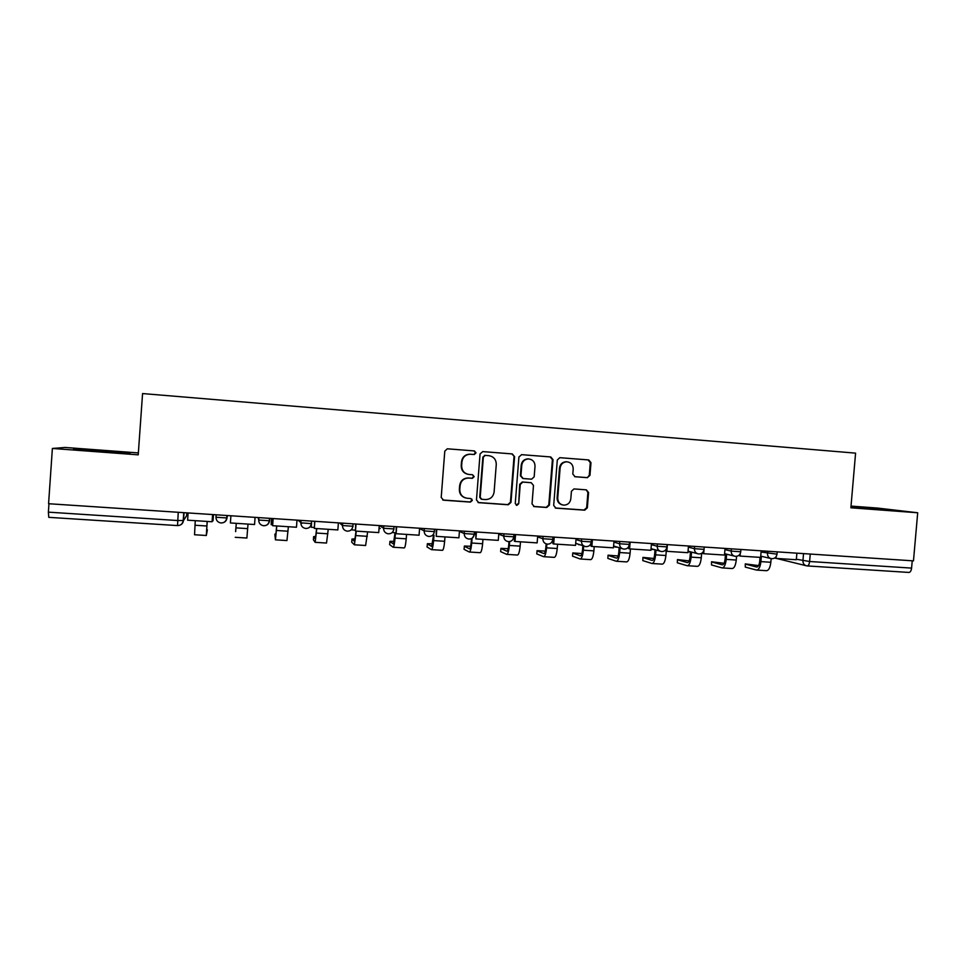 <?xml version="1.0" encoding="UTF-8"?>
<svg xmlns="http://www.w3.org/2000/svg" width="966" height="966" viewBox="0 0 966 966"><rect width="100%" height="100%" fill="white"/><g stroke="black" fill="none" stroke-linecap="round" stroke-linejoin="round"><path stroke-width="1.45" d="M476.033 452.861L474.403 450.929L447.306 448.804L444.783 451.182L441.208 497.442L443.551 500.183L470.418 502.091L472.314 500.424L470.696 498.516L467.23 498.263C462.376 497.418 459.888 494.495 459.792 489.496L460.094 485.656C460.903 480.875 463.692 478.339 468.462 478.037L472.35 478.315L474.173 476.661L472.555 474.741L469.09 474.475C464.223 473.618 461.748 470.671 461.639 465.66L461.941 461.82C462.714 457.172 465.407 454.636 470.031 454.225L474.27 454.527L476.033 452.861M468.051 474.33C463.535 473.231 461.253 470.321 461.205 465.6L461.507 461.76C462.267 457.123 464.96 454.6 469.573 454.177L473.799 454.479L475.562 452.825L473.944 450.905L447.415 448.804M442.742 499.99L469.971 501.958L471.855 500.291L470.804 498.528M465.383 497.913C461.35 496.56 459.333 493.711 459.357 489.388L459.659 485.548C460.468 480.79 463.257 478.255 468.003 477.953L471.891 478.23L473.714 476.576L472.483 474.729M587.328 477.675L589.96 475.344L590.987 462.654L588.753 459.949L559.785 457.679L557.31 460.021L553.687 505.447L555.933 508.14L584.732 510.181L587.34 507.838L588.572 492.539L586.35 489.847L573.985 488.929L571.425 491.271L570.809 498.891C570.109 502.9 567.766 504.989 563.806 505.146C559.833 504.494 557.817 502.091 557.732 497.937L560.123 468.051C560.763 464.187 562.985 462.11 566.764 461.784C570.942 462.303 573.092 464.718 573.2 469.053L572.802 474.028L575.048 476.733L587.328 477.675L589.284 475.26L590.298 462.605L588.077 459.901L559.857 457.679M913.474 560.872L48.578 503.721L52.381 448.453L138.223 454.841L142.57 393.56L855.586 453.139L850.877 507.79L917.7 512.765L913.474 560.872M514.576 456.664L512.282 453.923L482.771 451.593L480.054 453.96L476.467 499.953L478.774 502.682L508.297 504.771L510.966 502.405L514.576 456.664L511.751 453.887L482.662 451.593M521.604 454.66L550.753 456.954L553.011 459.683L549.388 505.133L546.744 507.488L534.295 506.607L532.024 503.902L533.486 485.427L531.215 482.71L522.835 482.082L520.251 484.449L518.718 503.721L516.858 505.375L515.252 503.479L518.923 457.003L521.604 454.66M138.367 452.921L65.06 447.463L52.381 448.453M917.7 512.765L877.514 508.068L851.022 506.087M912.23 560.787L911.59 568.105C911.204 570.942 910.262 572.379 908.789 572.427L807.395 565.931M184.047 512.668L183.492 520.529C182.912 523.789 180.932 525.468 177.527 525.576L48.783 517.341L48.385 512.149L177.659 520.529L183.492 520.529L186.607 515.747M48.964 503.745L48.385 512.149M130.193 452.933L73.476 449.335L99.087 451.569L130.193 452.933M850.925 507.222L890.821 510.157L850.998 506.377M128.104 453.308L77.159 449.661L77.208 448.985M478.037 502.513L507.766 504.626L510.434 502.272L514.033 456.616M485.258 455.384L483.362 457.039L480.199 497.393L481.817 499.301L485.548 499.567C490.402 499.374 493.252 496.85 494.109 491.984L496.27 464.465C496.174 459.478 493.711 456.556 488.893 455.674L484.642 455.336L483.362 457.039M481.249 499.168L479.728 497.273L482.879 456.99M484.775 455.348L488.398 455.626M521.495 454.648L550.753 456.954M533.594 506.45L546.152 507.343L548.785 505.001L552.407 459.623L550.149 456.906M531.095 482.686L522.28 481.986L519.696 484.34L518.718 503.721M516.279 505.23L518.174 503.588M535.019 466.24C534.886 461.869 532.701 459.43 528.462 458.922C524.647 459.248 522.413 461.35 521.773 465.214L520.928 475.815L523.21 478.544L531.614 479.172L534.174 476.818L535.019 466.24M528.716 458.922L527.895 458.874C524.091 459.2 521.857 461.289 521.217 465.153L521.773 465.214M522.811 478.472L520.384 475.731L521.217 465.153M574.649 476.673L586.664 477.578M566.945 461.796L566.124 461.736C562.357 462.05 560.147 464.127 559.495 467.979L560.123 468.051M562.502 504.94C558.928 503.998 557.128 501.632 557.116 497.816L559.495 467.979M555.245 507.983L584.068 510.024L586.676 507.693L587.908 492.418L586.193 489.834M207.207 521.447L206.567 532.169L207.376 529.839L206.652 529.585M207.376 529.839L206.326 535.49L207.147 521.447M213.015 520.855L213.462 514.612L213.075 520.638L212.206 520.807M212.665 514.564L212.085 521.761L187.609 520.179L188.129 512.934M212.085 521.761L212.605 514.552M206.313 535.49L194.54 534.753L195.265 520.674M119.675 452.873L84.911 450.337M878.396 509.48L850.937 507.09M850.961 506.86L882.803 509.722M235.668 531.578L236.272 523.343L235.595 531.638M255.072 517.365L254.553 524.526L230.391 522.956L230.91 515.772M235.245 537.313L246.885 538.038L248.008 524.103M276.047 533.957L274.851 534.138L275.443 539.837L276.783 525.975M276.674 525.963L275.684 536.553L274.851 534.138M271.531 518.452L271.168 524.647L271.627 518.452M296.997 520.131L296.465 527.243L272.617 525.697L273.149 518.561M273.052 518.549L272.617 525.697M272.593 524.743L271.168 524.647M275.467 539.837L286.95 540.562L288.375 526.724M315.93 536.42L313.636 536.613L313.407 539.74M316.594 528.559L315.387 539.064L313.636 536.613M311.306 523.97L311.257 527.255L311.523 523.596M338.39 522.872L337.858 529.936L314.312 528.402L314.844 521.314M314.638 521.302L314.312 528.402M314.167 527.448L311.257 527.255M313.407 539.789L315.158 542.324L316.8 528.571M315.206 542.337L326.52 543.049L328.247 529.308M355.331 538.883L351.974 539.052L351.733 542.143M356.019 531.119L354.619 541.552L351.974 539.052M379.264 525.564L378.72 532.592L355.476 531.083L356.007 524.031M355.693 524.007L355.476 531.083M355.234 530.129L351.177 529.863M351.733 542.216L354.389 544.8L356.321 531.143M354.462 544.8L365.619 545.5L367.635 531.868M394.249 541.346L390.035 541.322L389.624 544.51M395.034 532.713L393.379 544.003L389.853 541.467M419.606 528.233L419.075 535.212L396.12 533.727L396.652 526.724M396.241 526.687L396.12 533.727M389.612 544.607L393.15 547.227C393.887 546.973 394.514 543.93 395.022 538.098L395.432 532.737L392.184 532.532M393.247 547.239L404.247 547.927C405.032 547.674 405.684 544.643 406.203 538.823L406.541 534.403M432.696 543.798L427.443 543.701L427.057 546.853M433.517 535.224L431.669 546.43L427.286 543.858M459.454 530.865L458.922 537.808L436.246 536.335L436.789 529.368M436.27 529.332L436.246 536.335M427.044 546.973L431.44 549.642C432.345 549.4 433.058 546.382 433.601 540.574L434.012 535.249L432.671 535.164M431.573 549.642L442.404 550.33C443.358 550.089 444.094 547.07 444.638 541.286L444.976 536.903M470.684 546.249L464.417 546.044L464.066 549.171M471.468 538.581L471.142 542.759C470.78 546.647 470.225 548.676 469.512 548.833L464.296 546.213M471.867 500.05L471.927 499.168M498.818 533.474L498.275 540.356L475.876 538.907L476.419 531.988M475.803 531.952L475.876 538.907M464.054 549.316L469.283 552.021C470.345 551.779 471.154 548.785 471.71 543.025L472.084 538.231M469.44 552.021L480.126 552.697C481.225 552.467 482.058 549.485 482.614 543.725L482.964 539.366M508.213 548.688L500.956 548.362L500.642 551.465M508.997 541.636L508.72 545.186C508.333 549.038 507.73 551.043 506.909 551.2L500.871 548.543M537.688 536.033L537.132 542.892L515.023 541.455L515.566 534.572M514.854 534.524L514.335 541.177L515.023 541.455M500.63 551.622L506.679 554.363C507.899 554.146 508.792 551.175 509.36 545.452L509.674 541.576M506.848 554.375L517.39 555.039C518.645 554.822 519.563 551.864 520.143 546.14L520.493 541.805M545.295 551.115L537.072 550.656L536.794 553.735M546.14 543.882L545.838 547.565C545.44 551.405 544.788 553.397 543.858 553.542L537.024 550.849M576.074 538.569L575.531 545.379L553.687 543.967L554.23 537.132M553.433 537.084L552.902 543.689L553.687 543.967M536.782 553.916L543.641 556.682C545.005 556.476 545.983 553.53 546.575 547.843L546.877 544.075M543.834 556.694L554.218 557.358C555.631 557.153 556.633 554.206 557.225 548.531L557.575 544.22M581.93 553.542L572.778 552.926L572.524 556.175L572.753 553.12L580.578 555.848M582.872 545.681L582.534 549.932C582.124 553.747 581.411 555.716 580.385 555.848L580.325 555.836M577.825 544.039L578.634 544.305M614.002 541.081L613.446 547.843L591.868 546.442L592.424 539.656M591.325 542.059L590.999 546.164L591.868 546.442M580.047 544.764L578.61 544.667M572.524 556.175L580.168 558.988C581.677 558.783 582.74 555.861 583.343 550.209L583.693 545.959M580.373 559L590.612 559.64C592.182 559.447 593.269 556.525 593.873 550.886L594.223 546.599M618.119 555.981L608.061 555.172L607.856 558.408L608.049 555.353M619.158 547.698L618.795 552.262C618.373 556.054 617.6 558.01 616.477 558.143L608.109 555.378M614.171 546.201L615.064 546.466M651.458 543.556L650.915 550.282L629.591 548.893L630.146 542.143M628.818 546.394L628.637 548.616L629.591 548.893M617.528 547.203L615.016 547.046M607.856 558.408L616.26 561.246C617.926 561.065 619.073 558.167 619.689 552.54L620.063 547.964M616.501 561.27L626.596 561.898C628.311 561.717 629.47 558.819 630.098 553.216L630.448 548.954M653.849 558.481L642.958 557.382L642.801 560.618L642.945 557.563M655.033 549.751L654.634 554.569C654.199 558.336 653.378 560.28 652.159 560.401L643.042 557.599M688.468 546.007L687.925 552.685L666.854 551.32L667.409 544.607M665.936 549.63L665.815 551.031L666.854 551.32M654.55 549.618L650.987 549.388L651.048 548.64L659.947 551.127M642.801 560.618L651.941 563.492C653.753 563.323 654.972 560.437 655.612 554.846L656.011 550.028M652.195 563.504L662.157 564.132C664.016 563.963 665.26 561.089 665.9 555.51L666.25 551.151M689.169 560.908L677.444 559.58L677.347 562.804L677.432 559.749M690.461 551.96L690.062 556.851C689.627 560.594 688.746 562.526 687.43 562.635L677.589 559.797M725.043 548.422L724.488 555.064L703.683 553.711L704.009 549.775M702.62 552.576L702.548 553.421L703.683 553.711M691.137 551.997L687.997 551.791M677.347 562.804L687.212 565.714C689.169 565.545 690.461 562.683 691.113 557.128L691.535 552.105M687.49 565.726L697.319 566.342C699.312 566.185 700.628 563.335 701.28 557.793L701.654 553.325M724.077 563.287L711.556 561.753L711.507 564.953L711.544 561.91M725.49 554.243L725.08 559.097C724.633 562.816 723.703 564.736 722.29 564.844L711.749 561.971M761.172 550.801L760.616 557.406L740.065 556.078L740.27 553.627M738.881 555.341L740.065 556.078M711.507 564.953L722.085 567.899C724.174 567.742 725.551 564.905 726.215 559.386L726.637 554.315L724.56 554.182M722.387 567.923L732.071 568.527C734.196 568.382 735.597 565.545 736.261 560.038L736.575 556.331M758.6 565.605L745.281 563.89L745.281 567.09L745.269 564.047M760.037 557.37L759.699 561.331C759.24 565.025 758.262 566.921 756.764 567.03L745.535 564.132M796.89 553.168L796.322 559.725L776.012 558.408L776.157 556.621M774.732 557.998L776.012 558.408M745.281 567.09L756.559 570.073C758.781 569.928 760.23 567.102 760.906 561.62L761.329 556.573L760.689 556.525M756.873 570.085L766.436 570.689C768.695 570.544 770.156 567.742 770.844 562.26L771.146 558.638M796.37 559.242L809.617 561.5L911.59 568.105M803.543 553.603L802.927 560.727C802.939 563.625 804.267 565.351 806.912 565.895L807.141 565.919C808.421 565.859 809.242 564.385 809.617 561.5L810.245 554.049M186.812 512.849L186.607 515.772M761.075 552.021L777.002 554.158M767.656 551.236L767.475 553.482C767.487 556.404 768.839 558.143 771.532 558.686C774.587 558.771 776.398 557.31 776.99 554.291L777.195 551.864M724.947 549.606L731.165 551.091L740.741 551.767M731.359 548.833L731.165 551.091C731.177 554.037 732.554 555.776 735.271 556.331C738.326 556.416 740.149 554.943 740.729 551.912L740.934 549.473M688.384 547.154L694.421 548.676L704.045 549.352M694.602 546.406L694.421 548.676C694.433 551.634 695.822 553.397 698.575 553.953C701.63 554.037 703.453 552.552 704.033 549.497L704.238 547.046M651.374 544.655L657.218 546.237L666.914 546.901M657.411 543.955L657.218 546.237C657.242 549.207 658.643 550.97 661.42 551.538C664.487 551.634 666.311 550.137 666.902 547.046L667.108 544.595M613.917 542.119L619.568 543.761L629.325 544.413M619.761 541.467L619.568 543.761C619.592 546.744 621.017 548.519 623.819 549.099C626.898 549.183 628.721 547.686 629.313 544.57L629.518 542.107M576.002 539.535L581.46 541.262L591.277 541.902M581.641 538.943L581.46 541.262C581.484 544.256 582.921 546.044 585.758 546.635C588.837 546.72 590.673 545.198 591.264 542.071L591.47 539.596M537.615 536.903L542.868 538.726L552.806 539.378M543.049 536.396L542.868 538.726C542.904 541.733 544.353 543.532 547.215 544.136C550.306 544.22 552.154 542.687 552.757 539.535L552.95 537.048M498.758 534.198L503.793 536.154L513.864 536.818M503.974 533.812L503.793 536.154C503.829 539.173 505.303 540.996 508.201 541.6C511.304 541.697 513.163 540.151 513.755 536.963L513.96 534.476M459.418 531.409L464.235 533.558L474.427 534.222M464.417 531.191L464.235 533.558C464.272 536.589 465.757 538.412 468.679 539.028C471.819 539.125 473.678 537.579 474.282 534.367L474.475 531.855M419.594 528.499L424.171 530.926L434.483 531.602M424.352 528.547L424.171 530.926C424.207 533.969 425.716 535.804 428.663 536.432C431.826 536.541 433.71 534.971 434.314 531.735L434.507 529.223M379.553 525.589L383.599 528.257L394.043 528.945M383.78 525.866L383.599 528.257C383.635 531.312 385.156 533.172 388.139 533.8C391.327 533.908 393.222 532.338 393.838 529.066L394.031 526.542M339.597 522.944L342.495 525.552L353.085 526.253M342.676 523.149L342.495 525.552C342.556 528.631 344.077 530.491 347.096 531.143C350.308 531.252 352.228 529.67 352.856 526.373L353.049 523.838M311.776 521.109L311.342 523.632L300.873 522.823L299.146 520.276M301.054 520.396L300.873 522.823C300.933 525.902 302.479 527.774 305.51 528.438C308.77 528.571 310.714 526.965 311.342 523.632L311.535 521.097M269.755 518.331L269.574 520.771C269.007 523.983 267.063 525.637 263.754 525.745L263.38 525.709C260.325 525.021 258.767 523.137 258.719 520.046L269.574 520.771M258.188 517.571L258.719 520.046L258.888 517.619M227.179 515.518L227.01 517.969L227.384 515.53M216.179 514.793L215.998 517.245L227.01 517.969C226.442 521.193 224.474 522.872 221.117 522.98L220.707 522.932C217.628 522.232 216.058 520.336 215.998 517.245M311.595 523.56C311.016 526.736 309.108 528.366 305.848 528.474L305.51 528.438M297.939 520.191L301.996 523.331M379.058 528.16L380.266 528.474M474.415 534.343L472.64 537.784M513.84 536.951L512.813 539.571M552.793 539.535L552.467 540.839M178.251 512.282L177.527 525.589C180.727 525.504 182.622 523.85 183.19 520.626L183.769 512.656M805.873 565.653L776.519 558.445M552.407 459.623L553.011 459.683M548.785 505.001L549.388 505.133M557.116 497.816L557.732 497.937M587.908 492.418L588.572 492.539M586.676 507.693L587.34 507.838M555.317 507.995L555.933 508.14M588.077 459.901L588.753 459.949M590.298 462.605L590.987 462.654M589.284 475.26L589.96 475.344M194.927 525.238L206.821 525.999M235.946 527.871L247.682 528.631M276.457 530.479L288.049 531.228M316.462 533.051L327.909 533.787M355.983 535.587L367.297 536.323M395.022 538.098L406.203 538.823M433.601 540.574L444.638 541.286M471.71 543.025L482.614 543.725M509.36 545.452L520.143 546.14M546.575 547.843L557.225 548.531M583.343 550.209L593.873 550.886M619.689 552.54L630.098 553.216M655.612 554.846L665.9 555.51M691.113 557.128L701.28 557.793M726.215 559.386L736.261 560.038M760.906 561.62L770.844 562.26M226.901 515.506L226.72 518.054C226.068 521.459 224.064 523.089 220.707 522.932M269.49 518.319L269.297 520.867C268.669 524.236 266.688 525.842 263.38 525.709M575.688 543.339L583.887 546.019M613.591 546.019L622.164 548.603M688.046 551.188L697.235 553.603M724.597 553.687L734.051 556.03M760.725 556.138L770.421 558.42M908.789 572.427L807.322 565.931M177.502 525.589L48.783 517.341M566.124 461.736L566.764 461.784M586.773 477.59L587.449 477.675"/></g></svg>
